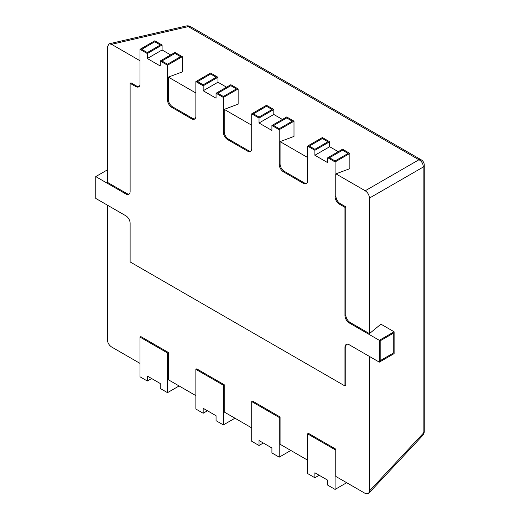 <?xml version="1.0" encoding="UTF-8"?>
<svg xmlns="http://www.w3.org/2000/svg" width="520" height="520" viewBox="0 0 520 520"><rect width="100%" height="100%" fill="white"/><g stroke="black" fill="none" stroke-linecap="round" stroke-linejoin="round"><path stroke-width="0.78" d="M167.505 351.975L141.726 337.097L167.505 351.975M223.359 384.228L197.581 369.343L223.359 384.228M279.221 416.475L253.442 401.59L279.221 416.475M335.075 448.721L309.296 433.843L335.075 448.721M348.14 153.419L342.55 150.196L348.14 153.419L335.075 160.959L329.492 157.736L342.55 150.196L329.492 157.736L335.075 160.959L348.14 153.419M393.257 353.119L393.257 333.275L393.257 353.119L380.192 360.659L380.192 340.815L393.257 333.275L380.192 340.815L380.192 360.659L393.257 353.119M160.375 45.013L154.785 41.789L160.375 45.013L147.31 52.559L141.726 49.329L154.785 41.789L141.726 49.329L147.31 52.559L160.375 45.013M180.57 56.673L174.98 53.45L180.57 56.673L167.505 64.214L161.922 60.989L174.98 53.45L161.922 60.989L167.505 64.214L180.57 56.673M216.229 77.266L210.645 74.041L216.229 77.266L203.171 84.806L197.581 81.582L210.645 74.041L197.581 81.582L203.171 84.806L216.229 77.266M236.425 88.92L230.841 85.696L236.425 88.92L223.359 96.466L217.776 93.242L230.841 85.696L217.776 93.242L223.359 96.466L236.425 88.92M272.09 109.512L266.5 106.288L272.09 109.512L259.025 117.052L253.442 113.828L266.5 106.288L253.442 113.828L259.025 117.052L272.09 109.512M292.279 121.173L286.695 117.949L292.279 121.173L279.221 128.713L273.631 125.489L286.695 117.949L273.631 125.489L279.221 128.713L292.279 121.173M327.945 141.758L322.361 138.535L327.945 141.758L314.88 149.305L309.296 146.081L322.361 138.535L309.296 146.081L314.88 149.305L327.945 141.758M329.661 146.725L314.88 155.259L327.769 162.702L314.88 155.259L314.88 150.293L307.58 146.081L322.361 137.547L329.661 141.758L329.661 146.725L338.254 151.684M305 183.287L283.517 170.885L305 183.287M273.806 114.472L259.025 123.006L271.914 130.448L259.025 123.006L259.025 118.047L251.719 113.828L266.5 105.294L273.806 109.512L273.806 114.472L282.399 119.438M249.145 151.041L227.656 138.638L249.145 151.041M217.952 82.225L203.171 90.76L216.06 98.202L203.171 90.76L203.171 85.8L195.864 81.582L210.645 73.047L217.952 77.266L217.952 82.225L226.544 87.184M193.284 118.794L171.802 106.385L193.284 118.794M162.091 49.979L147.31 58.513L160.199 65.956L147.31 58.513L147.31 53.547L140.004 49.329L154.785 40.801L162.091 45.013L162.091 49.979L170.683 54.938M130.124 83.317L130.982 82.823L137.43 86.541L130.982 82.823L136.572 86.047L135.707 86.541L130.124 83.317L130.124 191.477A6.077 3.51 60 0 1 128.863 194.259A6.077 3.51 60 0 1 125.827 193.96L95.752 176.592L95.752 198.425L125.827 215.787A6.077 3.51 60 0 1 130.124 223.23L130.124 261.931L344.962 385.964L344.962 347.262A6.077 3.51 60 0 1 346.216 344.481A6.077 3.51 60 0 1 349.258 344.779L379.334 362.147L379.334 340.314L394.115 331.786L394.115 353.613L379.334 362.147M344.962 385.964L345.82 385.463L345.82 346.769A6.077 3.51 60 0 1 346.678 344.286M394.115 331.786L380.919 324.161L369.447 333.619L350.116 322.459A6.077 3.51 60 0 1 345.82 315.016L345.82 206.856L345.82 316.004L345.82 206.856L339.372 203.131L345.82 206.856L344.962 207.35L339.372 204.126A6.077 3.51 60 0 1 335.075 196.683L335.933 196.19L335.933 173.862L349.856 168.656L349.856 153.419L335.075 161.954L335.075 196.683M195.864 369.343L223.359 385.216L224.224 384.722L196.722 368.849L195.864 369.343L195.864 409.032L203.171 413.25L207.467 410.768M203.171 413.25L203.171 408.291L216.06 415.734L216.06 420.693L223.359 424.912L234.962 418.21M223.359 385.216L223.359 424.912M224.224 384.722L224.224 412.009L251.719 427.888M350.116 322.459L349.258 322.953L379.334 340.314M349.258 322.953A6.077 3.51 60 0 1 344.962 315.51L344.962 207.35M335.075 161.954L327.769 157.736L327.769 162.702M303.284 183.287L283.517 171.88L284.375 171.379L304.142 182.793L303.284 183.287A6.077 3.51 60 0 0 306.319 183.593A6.077 3.51 60 0 0 307.58 180.811L307.58 146.081M283.517 171.88A6.077 3.51 60 0 1 279.221 164.437L280.079 163.937L280.079 141.615L294.002 136.409L294.002 121.173L279.221 129.708L279.221 164.437M279.221 129.708L271.914 125.489L271.914 130.448M247.422 151.041L227.656 139.626L228.52 139.133L248.281 150.547L247.422 151.041A6.077 3.51 60 0 0 250.464 151.34A6.077 3.51 60 0 0 251.719 148.558L251.719 113.828M227.656 139.626A6.077 3.51 60 0 1 223.359 132.184L224.224 131.69L224.224 109.362L238.141 104.163L238.141 88.92L223.359 97.455L223.359 132.184M223.359 97.455L216.06 93.242L216.06 98.202M191.568 118.794L171.802 107.38L172.66 106.886L192.426 118.294L191.568 118.794A6.077 3.51 60 0 0 194.603 119.093A6.077 3.51 60 0 0 195.864 116.311L195.864 81.582M171.802 107.38A6.077 3.51 60 0 1 167.505 99.938L168.363 99.444L168.363 77.116L182.286 71.909L182.286 56.673L167.505 65.208L167.505 99.938M167.505 65.208L160.199 60.989L160.199 65.956M135.707 86.541A6.077 3.51 60 0 0 138.749 86.847A6.077 3.51 60 0 0 140.004 84.065L140.004 49.329M140.004 60.743L111.585 44.33L109.142 43.803L107.354 46.774L107.354 182.299L126.685 193.459L125.827 193.96M129.266 193.96A6.077 3.51 60 0 1 126.685 193.459M139.145 86.541A6.077 3.51 60 0 1 136.572 86.047M172.66 106.886A6.077 3.51 60 0 1 168.363 99.444M195.006 118.794A6.077 3.51 60 0 1 192.426 118.294M228.52 139.133A6.077 3.51 60 0 1 224.224 131.69M250.861 151.041A6.077 3.51 60 0 1 248.281 150.547M284.375 171.379A6.077 3.51 60 0 1 280.079 163.937M306.716 183.287A6.077 3.51 60 0 1 304.142 182.793M339.372 204.126L340.229 203.632A6.077 3.51 60 0 1 335.933 196.19M340.229 203.632L345.82 206.856M160.199 60.989L174.98 52.455L182.286 56.673M147.31 53.547L162.091 45.013M216.06 93.242L230.841 84.708L238.141 88.92M203.171 85.8L217.952 77.266M271.914 125.489L286.695 116.955L294.002 121.173M259.025 118.047L273.806 109.512M327.769 157.736L342.55 149.201L349.856 153.419M314.88 150.293L329.661 141.758M107.354 169.897L95.752 176.592M346.678 482.709L335.075 489.404L335.075 449.716L335.933 449.222L308.438 433.342L307.58 433.843L307.58 473.531L314.88 477.75L319.176 475.267M314.88 477.75L314.88 472.784L327.769 480.226L327.769 485.193L335.075 489.404M335.075 449.716L307.58 433.843M369.447 356.441L369.447 490.971L368.687 493.35L365.216 493.415L335.933 476.509L335.933 449.222M179.108 385.964L167.505 392.659L167.505 352.969L168.363 352.476L140.868 336.596L140.004 337.097L140.004 376.786L147.31 381.004L151.606 378.521M147.31 381.004L147.31 376.038L160.199 383.481L160.199 388.447L167.505 392.659M167.505 352.969L140.004 337.097M195.864 395.635L168.363 379.762L168.363 352.476M251.719 401.59L252.577 401.096L280.079 416.969L279.221 417.469L251.719 401.59L251.719 441.285L259.025 445.497L263.322 443.021M259.025 445.497L259.025 440.538L271.914 447.98L271.914 452.94L279.221 457.158L290.823 450.463M279.221 417.469L279.221 457.158M280.079 416.969L280.079 444.262L307.58 460.135M369.447 333.619L369.447 198.094C369.207 194.981 367.796 192.536 365.216 190.769L335.933 173.862M307.58 157.488L280.079 141.615M251.719 125.242L224.224 109.362M107.354 205.12L107.354 339.651C107.595 342.765 109.005 345.209 111.585 346.976L140.004 363.389M195.864 92.989L168.363 77.116M109.466 43.732L186.16 26A6.077 3.406 77 0 1 188.272 26.605L418.918 159.763A6.077 4.602 60 0 1 423.15 167.096L423.15 433.42A6.077 3.406 43 0 1 422.617 435.552L368.914 493.103M345.82 315.016L344.962 315.51M345.82 346.769L344.962 347.262M111.585 44.33L188.272 26.605A6.077 3.51 -60 0 1 190.567 26.657L421.213 159.822A6.077 3.51 120 0 0 418.918 159.763L365.216 190.769M369.447 490.971L423.15 433.42A6.077 3.51 180 0 0 424.249 431.405A6.077 6.077 0 0 1 422.26 435.903M424.249 431.405L424.249 165.081A6.077 3.51 0 0 1 423.15 167.096L369.447 198.094M190.567 26.657A6.077 6.077 0 0 0 185.679 26.13M424.249 165.081A6.077 6.077 0 0 0 421.213 159.822"/></g></svg>
